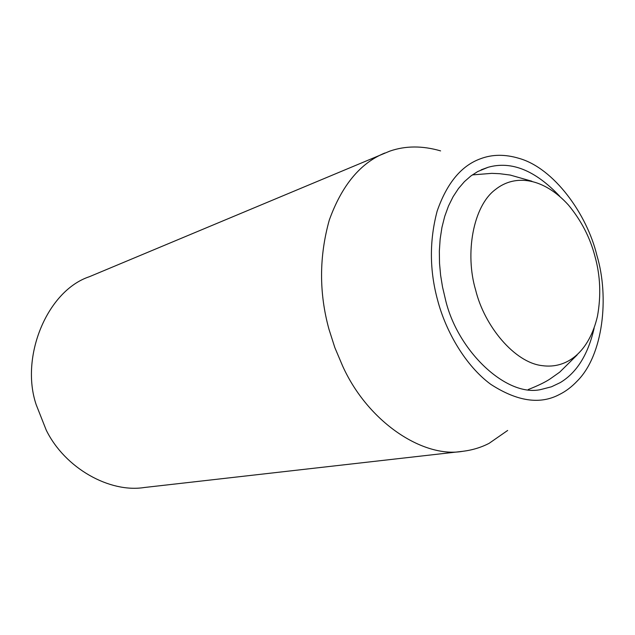 <?xml version="1.0" encoding="UTF-8"?>
<svg xmlns="http://www.w3.org/2000/svg" width="635" height="635" viewBox="0 0 635 635"><rect width="100%" height="100%" fill="white"/><g stroke="black" fill="none" stroke-linecap="round" stroke-linejoin="round"><path stroke-width="0.95" d="M594.13 328.192C588.105 354.52 576.802 372.658 560.221 382.619L551.505 386.771L542.123 389.207C507.619 398.677 456.763 351.068 445.167 298.252L442.531 287.028L440.619 275.32L439.523 263.295L439.341 251.142L440.142 239.101L441.944 227.409L444.746 216.305L448.493 206.002L453.104 196.699L458.478 188.531L464.455 181.602L470.908 175.951L477.671 171.577L488.132 167.275C511.469 160.718 535.345 170.402 559.776 196.31M507.651 430.459L489.101 443.341C481.076 447.492 472.218 450.159 462.518 451.35L144.335 487.505C109.831 493.062 65.064 468.487 46.236 430.125L36.195 404.717C19.955 357.005 47.03 290.719 89.424 276.693L389.779 151.138C405.455 145.685 422.394 145.605 440.595 150.892M462.518 451.35C423.029 458.295 367.879 422.021 342.646 366.046L334.851 347.639L328.946 329.168C318.992 292.925 319.103 256.556 329.295 220.067C341.82 185.38 360.323 163.036 384.81 153.019M480.481 158.766C492.212 154.297 505.063 154.154 519.025 158.353C554.006 168.156 587.026 214.201 596.9 255.445C609.433 296.982 603.329 355.243 577.072 381.206C571.571 386.985 565.698 391.414 559.443 394.486C540.052 404.828 517.144 401.431 490.72 384.294C465.82 365.982 446 332.034 437.666 300.363C429.49 270.486 429.316 240.721 437.166 211.066C446.929 183.086 461.367 165.656 480.481 158.766M475.631 290.012C464.836 253.952 472.916 206.216 495.34 189.603C515.501 173.418 544.076 178.149 568.5 205.097C581.319 220.623 590.129 237.696 594.947 256.326C600.361 275.622 601.194 295.6 597.456 316.262C589.296 351.33 567.42 369.268 542.068 365.625C514.675 362.609 484.41 326.207 475.631 290.012M488.132 167.275L481.171 169.831M531.868 181.229L510.23 175.062L499.681 173.704L491.8 173.355L472.329 174.911M528.241 389.541C538.004 385.691 545.322 382.135 550.196 378.873L559.705 372.15L577.12 354.973"/></g></svg>
